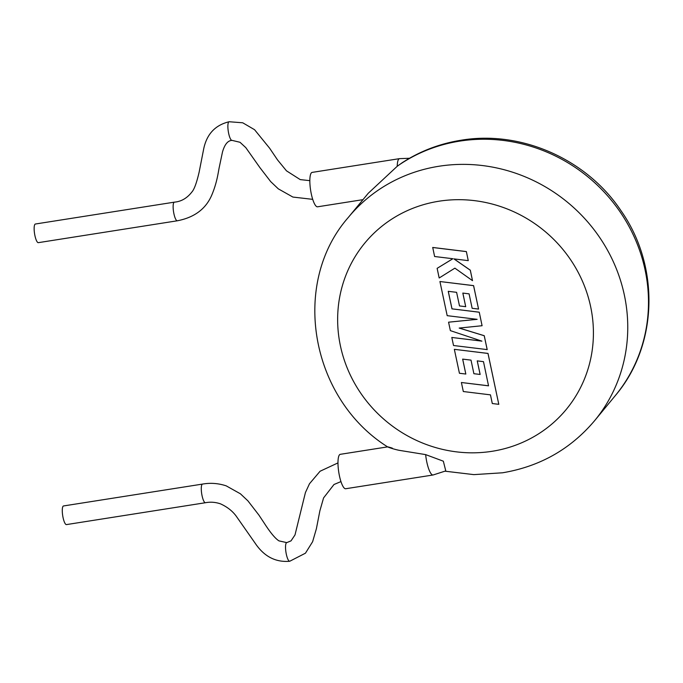 <?xml version="1.0" encoding="UTF-8"?>
<svg xmlns="http://www.w3.org/2000/svg" width="683" height="683" viewBox="0 0 683 683"><rect width="100%" height="100%" fill="white"/><g stroke="black" fill="none" stroke-linecap="round" stroke-linejoin="round"><path stroke-width="1.02" d="M340.962 481.592L334.004 484.495L323.58 497.907L319.875 510.807L316.408 528.651L312.626 541.704L305.446 553.196L289.737 561.255A9.434 2.314 -99 0 1 289.729 561.255A9.434 2.314 -99 0 1 286.331 554.272A9.434 2.314 -99 0 1 286.783 542.618A9.434 2.314 -99 0 1 286.809 542.609L291.035 540.859L295.005 534.926L305.429 492.537L309.484 483.752L320.088 471.236L337.965 462.912M66.456 524.595A9.434 2.314 -98.9 0 1 63.067 517.603A9.434 2.314 -98.9 0 1 63.536 505.949L202.527 484.085A9.434 2.314 -98.9 0 0 202.066 495.738A9.434 2.314 -98.9 0 0 205.455 502.722L66.456 524.595M387.611 446.878L340.279 454.323A17.416 4.277 81.1 0 0 339.434 475.838A17.416 4.277 81.1 0 0 345.692 488.738L433.073 474.992A17.416 4.277 81.1 0 1 426.815 462.092A17.416 4.277 81.1 0 1 425.646 454.613L399.154 450.319C391.231 448.722 382.241 444.992 392.307 448.133M312.72 199.351L292.896 197.063L278.305 188.85L270.69 181.61L259.899 167.608L245.812 147.648L240.015 142.286L232.075 140.382A9.434 2.314 -98.9 0 1 232.049 140.391A9.434 2.314 -98.9 0 1 228.66 133.398A9.434 2.314 -98.9 0 1 229.121 121.745A9.434 2.314 -98.9 0 1 229.138 121.745L242.721 122.786L254.571 129.71L269.64 148.237L277.52 159.899L286.467 170.827L300.23 179.603L309.834 180.654M38.325 242.661A9.434 2.322 -99 0 1 34.935 235.669A9.434 2.322 -99 0 1 35.388 224.015L174.378 202.151A9.434 2.322 -99 0 1 174.387 202.151A9.434 2.322 -99 0 0 173.926 213.805A9.434 2.322 -99 0 0 177.324 220.788L38.325 242.661M409.501 158.268L399.521 158.644L312.14 172.398A17.416 4.277 81.1 0 0 311.303 172.927A17.416 4.277 81.1 0 0 310.936 192.102A17.416 4.277 81.1 0 0 317.561 206.804L362.972 199.658M615.349 395.559L594.611 420.685A159.668 151.242 39.5 0 0 604.011 244.198A159.668 151.242 39.5 0 0 438.964 166.251A159.668 151.242 39.5 0 0 348.287 217.467L368.239 193.28L397.224 166.285L402.125 162.767C420.071 151.148 439.724 143.635 461.093 140.228C521.12 130.077 586.68 159.122 621.009 210.731C660.171 266.336 658.053 345.419 615.349 395.559A159.668 151.242 -140.5 0 0 624.749 219.072A159.668 151.242 -140.5 0 0 459.693 141.125A159.668 151.242 -140.5 0 0 398.027 165.67M433.073 474.992L445.777 470.903L443.335 461.187L425.646 454.613M437.129 268.342L439.178 277.99L454.878 268.146L472.508 280.662L470.297 270.229L453.913 258.891L468.256 260.633L466.369 251.575L432.723 247.459L434.61 256.509L452.872 258.729L437.129 268.342L452.846 258.729M466.335 251.609L432.698 247.494M472.508 280.662L470.322 270.195L454.007 258.9M468.256 260.633L466.369 251.575M487.175 349.636L484.221 335.737L459.181 328.071L482.087 325.723L479.253 312.191L452.009 308.853L448.279 291.325L456.603 292.324L459.497 305.933L465.712 306.684L462.818 293.075L469.084 293.861L472.149 308.306L478.552 309.066L473.575 285.656L439.929 281.524L447.186 315.666L477.135 319.328L448.569 322.188L450.37 330.632L481.908 341.141L451.813 337.462L453.529 345.513L487.201 349.602L484.247 335.703L459.292 328.062M482.087 325.723L479.253 312.191M479.218 312.225L452.009 308.853M451.975 308.895L448.244 291.325M465.712 306.684L462.861 293.084M478.552 309.066L473.601 285.622L439.929 281.524M476.99 319.311L448.569 322.188M481.72 341.073L451.813 337.462M461.392 382.506L463.313 391.53L490.454 394.859L492.298 403.533L498.795 404.327L487.986 353.452L454.34 349.329L459.428 373.268L465.823 374.036L462.656 359.113L471.014 360.12L473.9 373.721L480.149 374.438L477.263 360.88L483.487 361.657L488.541 385.835L461.392 382.506L488.533 385.793M498.795 404.327L488.012 353.418L454.34 349.329M465.823 374.036L462.69 359.121M480.115 374.472L477.229 360.872M399.521 158.644A17.416 4.277 81.1 0 0 398.684 159.182A17.416 4.277 81.1 0 0 397.224 166.285M492.101 451.292A130.641 123.743 -140.5 0 0 590.624 306.573A130.641 123.743 -140.5 0 0 438.947 201.22A130.641 123.743 -140.5 0 0 340.433 345.94A130.641 123.743 -140.5 0 0 492.101 451.292M289.729 561.255C275.531 562.502 263.962 556.423 255.024 543.019L236.13 516.032C232.391 510.969 227.208 506.923 220.583 503.883C215.597 502.159 210.552 501.766 205.455 502.722M232.049 140.391C227.849 140.51 224.664 144.395 222.479 152.027L219.192 167.617C218.116 173.012 217.032 182.216 212.191 194.066C206.437 208.486 194.817 217.399 177.324 220.788M594.611 420.685C570.553 449.158 539.86 466.532 502.543 472.79L473.865 474.625L445.154 471.21M348.287 217.467C290.181 283.761 310.543 398.624 387.748 446.972M229.121 121.745C214.957 125.168 206.428 134.5 203.525 149.756L199.12 172.21C196.661 182.745 194.271 189.311 191.957 191.914C187.151 198.147 181.285 201.562 174.387 202.151M286.783 542.618L278.971 540.876C275.266 538.554 270.374 532.663 264.295 523.221L258.874 515.042L247.929 500.87L240.416 493.8L226.227 485.861C218.398 483.282 210.492 482.685 202.527 484.085"/></g></svg>
